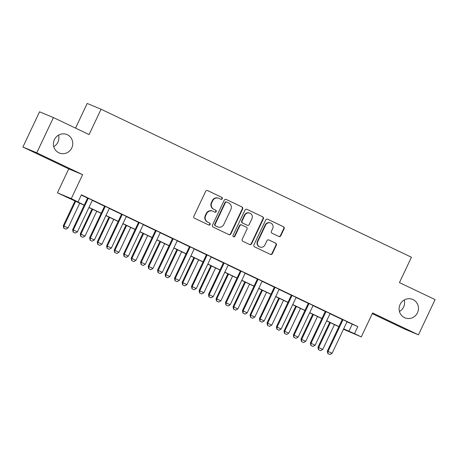 <?xml version="1.0" encoding="UTF-8"?>
<svg xmlns="http://www.w3.org/2000/svg" width="458" height="458" viewBox="0 0 458 458"><rect width="100%" height="100%" fill="white"/><g stroke="black" fill="none" stroke-linecap="round" stroke-linejoin="round"><path stroke-width="0.69" d="M222.279 198.749A1.071 1.036 112.6 0 0 221.804 197.335L207.64 190.58A1.529 1.477 112.6 0 0 205.653 191.324L193.883 216.216A1.529 1.477 112.6 0 0 194.564 218.237L208.728 224.993A1.071 1.036 112.6 0 0 210.119 224.472A1.071 1.036 112.6 0 0 209.644 223.057L207.812 222.182A4.895 4.729 112.6 0 1 205.636 215.724L206.615 213.646A4.895 4.729 112.6 0 1 212.976 211.258L214.808 212.134A1.071 1.036 112.6 0 0 216.199 211.607A1.071 1.036 112.6 0 0 215.724 210.193L213.892 209.323A4.895 4.729 112.6 0 1 211.716 202.86L212.695 200.787A4.895 4.729 112.6 0 1 219.056 198.394L220.888 199.27A1.071 1.036 112.6 0 0 222.279 198.749M220.704 199.184A1.071 1.036 112.6 0 0 221.432 197.18L207.411 190.494M208.545 224.907A1.071 1.036 112.6 0 0 209.272 222.903L207.812 222.182M214.625 212.043A1.071 1.036 112.6 0 0 215.352 210.039L213.892 209.323M400.086 304.484A9.973 9.629 112.6 0 0 404.946 317.835A9.973 9.629 112.6 0 0 417.473 312.774A9.973 9.629 112.6 0 0 412.612 299.418A9.973 9.629 112.6 0 0 400.086 304.484M399.445 311.509A9.973 9.629 112.6 0 0 403.601 307.003A9.973 9.629 112.6 0 0 404.242 299.979M54.399 139.627A9.973 9.629 112.6 0 0 59.259 152.978A9.973 9.629 112.6 0 0 71.786 147.917A9.973 9.629 112.6 0 0 66.925 134.56A9.973 9.629 112.6 0 0 54.399 139.627M53.758 146.646A9.973 9.629 112.6 0 0 57.914 142.146A9.973 9.629 112.6 0 0 58.555 135.121M278.825 236.477A1.529 1.477 112.6 0 0 280.811 235.727L284.115 228.742A1.529 1.477 112.6 0 0 283.433 226.727L267.701 219.222A1.529 1.477 112.6 0 0 265.714 219.972L253.95 244.864A1.529 1.477 112.6 0 0 254.625 246.879L270.357 254.385A1.529 1.477 112.6 0 0 272.344 253.635L276.334 245.202A1.529 1.477 112.6 0 0 275.653 243.181L268.92 239.969A1.529 1.477 112.6 0 0 266.934 240.719L264.959 244.904A4.093 3.95 112.6 0 1 259.818 246.982A4.093 3.95 112.6 0 1 257.825 241.503L265.571 225.113A4.093 3.95 112.6 0 1 270.712 223.035A4.093 3.95 112.6 0 1 272.705 228.513L271.411 231.244A1.529 1.477 112.6 0 0 272.092 233.265L278.825 236.477M347.09 321.854L357.824 326.628L354.492 333.676L361.288 336.911L343.471 329.262M53.42 117.574L36.772 152.8L22.9 147.029L39.548 111.804L53.42 117.574L89.075 134.578L101.063 109.222L411.433 257.236L399.445 282.597L435.1 299.601L418.452 334.821L372.606 312.963L361.288 336.911M22.9 147.029L68.74 168.887L82.612 174.664L36.772 152.8M82.612 174.664L71.288 198.612L84.255 205.138M357.824 326.628L81.409 194.81L78.083 201.852M242.648 208.968A1.529 1.477 112.6 0 0 241.967 206.953L226.235 199.448A1.529 1.477 112.6 0 0 224.248 200.198L212.483 225.09A1.529 1.477 112.6 0 0 213.165 227.105L228.897 234.611A1.529 1.477 112.6 0 0 230.884 233.861L242.648 208.968L242.276 208.814A1.529 1.477 112.6 0 0 241.595 206.793L226.012 199.362M246.971 209.335L262.703 216.84A1.529 1.477 112.6 0 1 263.384 218.855L251.614 243.748A1.529 1.477 112.6 0 1 249.627 244.498L242.895 241.286A1.529 1.477 112.6 0 1 242.213 239.265L246.988 229.172A1.529 1.477 112.6 0 0 246.307 227.151L241.841 225.021A1.529 1.477 112.6 0 0 239.855 225.771L234.885 236.282A1.071 1.036 112.6 0 1 233.54 236.826A1.071 1.036 112.6 0 1 233.019 235.389L244.984 210.085A1.529 1.477 112.6 0 1 246.971 209.335L246.839 209.277M372.285 313.65L404.58 329.05L418.452 334.821M81.278 195.085L87.478 198.045M92.407 200.392L104.458 206.14M109.388 208.493L121.439 214.235M126.368 216.588L138.413 222.336M143.343 224.683L155.394 230.431M160.323 232.784L172.374 238.526M177.303 240.879L189.354 246.627M194.284 248.975L206.329 254.722M211.258 257.075L223.309 262.818M228.239 265.171L240.29 270.918M245.219 273.266L257.264 279.014M262.194 281.367L274.245 287.114M279.174 289.462L291.225 295.21M296.154 297.557L308.205 303.305M313.135 305.658L325.18 311.406M330.109 313.753L342.16 319.501M92.522 200.272L87.501 197.879M109.502 208.367L104.481 205.974M126.477 216.468L121.462 214.075M143.457 224.563L138.442 222.17M160.437 232.658L155.417 230.265M177.412 240.759L172.397 238.366M194.392 248.854L189.377 246.461M211.373 256.949L206.352 254.556M228.353 265.05L223.332 262.657M245.328 273.145L240.313 270.752M262.308 281.241L257.293 278.848M279.288 289.341L274.268 286.948M296.263 297.437L291.248 295.044M313.243 305.532L308.228 303.139M330.224 313.633L325.203 311.24M347.204 321.728L342.183 319.335M101.063 109.222L87.192 103.445L75.53 128.12M84.192 205.264L57.422 192.841L71.288 198.612M68.74 168.887L57.422 192.841M343.666 328.85L354.492 333.676M88.984 207.394L101.229 213.233M105.964 215.489L118.21 221.329M122.944 223.59L135.19 229.429M139.925 231.685L152.165 237.525M156.899 239.78L169.145 245.62M173.88 247.881L186.125 253.721M190.86 255.976L203.106 261.816M207.835 264.077L220.08 269.917M224.815 272.172L237.061 278.012M241.795 280.267L254.041 286.107M258.776 288.368L271.016 294.208M275.75 296.463L287.996 302.303M292.731 304.559L304.976 310.398M309.711 312.659L321.957 318.499M326.686 320.755L338.931 326.594M343.54 329.113L346.248 330.241L343.603 328.981M338.874 326.726L326.628 320.886M321.894 318.625L309.648 312.785M304.913 310.53L292.668 304.69M287.933 302.435L275.693 296.595M270.959 294.334L258.713 288.494M253.978 286.239L241.732 280.399M236.998 278.143L224.752 272.304M220.023 270.043L207.777 264.203M203.043 261.947L190.797 256.108M186.062 253.852L173.817 248.013M169.082 245.751L156.842 239.912M152.108 237.656L139.862 231.817M135.127 229.561L122.881 223.716M118.147 221.46L105.901 215.621M101.172 213.365L88.926 207.526M352.202 324.287L348.87 331.334M218.844 198.303L218.472 198.148A4.895 4.729 112.6 0 0 212.323 200.633L212.695 200.787M213.514 209.163A4.895 4.729 112.6 0 1 211.344 202.705L212.323 200.633M212.764 211.161L212.392 211.006A4.895 4.729 112.6 0 0 206.243 213.491L206.615 213.646M207.44 222.027A4.895 4.729 112.6 0 1 205.264 215.569L206.243 213.491M228.748 234.542A1.529 1.477 112.6 0 0 230.506 233.706L242.276 208.814M226.79 202.081A1.071 1.036 112.6 0 0 225.399 202.608L215.071 224.46A1.071 1.036 112.6 0 0 215.546 225.868L217.476 226.79A4.895 4.729 112.6 0 0 223.836 224.403L230.895 209.466A4.895 4.729 112.6 0 0 228.719 203.009L226.79 202.081M226.693 202.047L226.412 201.926A1.071 1.036 112.6 0 0 225.021 202.453L225.399 202.608M217.687 226.887L217.315 226.733A4.895 4.729 112.6 0 1 217.103 226.636L215.168 225.714A1.071 1.036 112.6 0 1 214.693 224.3L225.021 202.453M246.742 209.249L262.703 216.84M249.478 244.429A1.529 1.477 112.6 0 0 251.242 243.593L263.007 218.701A1.529 1.477 112.6 0 0 262.325 216.68M241.469 224.867A1.529 1.477 112.6 0 0 239.477 225.617L234.513 236.128L234.885 236.282M233.362 236.729A1.071 1.036 112.6 0 0 234.513 236.128M251.94 218.695A4.093 3.95 112.6 0 0 249.948 213.216A4.093 3.95 112.6 0 0 244.807 215.294L242.076 221.071A1.529 1.477 112.6 0 0 242.757 223.086L247.223 225.216A1.529 1.477 112.6 0 0 249.209 224.472L251.94 218.695M249.948 213.216L249.57 213.062A4.093 3.95 112.6 0 0 244.429 215.14L244.807 215.294M246.982 225.118A1.529 1.477 112.6 0 1 246.851 225.061L242.379 222.931A1.529 1.477 112.6 0 1 241.704 220.911L244.429 215.14M270.712 223.035L270.334 222.88A4.093 3.95 112.6 0 0 265.193 224.958L265.571 225.113M259.818 246.982L259.446 246.822A4.093 3.95 112.6 0 1 257.448 241.343L265.193 224.958M270.214 254.316A1.529 1.477 112.6 0 0 271.972 253.48L275.962 245.047A1.529 1.477 112.6 0 0 275.281 243.026L268.697 239.889M278.676 236.402A1.529 1.477 112.6 0 0 280.439 235.572L283.737 228.588A1.529 1.477 112.6 0 0 283.061 226.567L267.478 219.136M75.038 200.902L63.296 225.742L68.047 227.964L79.772 203.157M63.731 228.176L65.883 229.195L63.731 228.176L63.296 225.742M75.696 201.217L63.971 226.023L63.845 228.221M68.047 227.964L65.883 229.195M73.217 232.126L75.255 233.093L73.217 232.126L73.343 229.922L72.667 229.641L87.318 198.646A1.557 1.506 112.6 0 0 87.461 198.188L87.512 197.827M92.556 200.232L92.339 200.472A1.557 1.506 112.6 0 0 92.069 200.873L77.419 231.868L73.343 229.922L87.993 198.927A1.557 1.506 112.6 0 0 88.131 198.469L88.182 198.142M75.255 233.093L77.419 231.868M72.667 229.641L73.103 232.074M92.018 208.997L80.276 233.838L85.028 236.065L96.752 211.258M80.711 236.276L82.858 237.29L80.711 236.276L80.276 233.838M92.676 209.312L80.952 234.118L80.826 236.322M85.028 236.065L82.858 237.29M108.998 217.098L97.256 241.939L102.002 244.16L113.733 219.353M97.691 244.372L99.838 245.391L97.691 244.372L97.256 241.939M109.657 217.413L97.932 242.219L97.8 244.417M102.002 244.16L99.838 245.391M125.973 225.193L114.231 250.034L118.983 252.261L130.707 227.454M114.666 252.467L116.819 253.486L114.666 252.467L114.231 250.034M126.637 225.508L114.906 250.314L114.781 252.513M118.983 252.261L116.819 253.486M90.192 240.221L92.23 241.194L90.192 240.221L90.323 238.023L89.648 237.742L104.298 206.741A1.557 1.506 112.6 0 0 104.435 206.283L104.493 205.923M109.536 208.327L109.313 208.573A1.557 1.506 112.6 0 0 109.05 208.968L94.4 239.963L90.323 238.023L104.974 207.022A1.557 1.506 112.6 0 0 105.111 206.569L105.157 206.243M92.23 241.194L94.4 239.963M89.648 237.742L90.083 240.175M107.172 248.316L109.21 249.289L107.172 248.316L107.298 246.118L106.628 245.837L121.278 214.842A1.557 1.506 112.6 0 0 121.416 214.384L121.467 214.018M126.517 216.428L126.293 216.668A1.557 1.506 112.6 0 0 126.03 217.063L111.374 248.059L107.298 246.118L121.954 215.123A1.557 1.506 112.6 0 0 122.091 214.665L122.137 214.338M109.21 249.289L111.374 248.059M106.628 245.837L107.058 248.27M124.152 256.417L126.19 257.385L124.152 256.417L124.278 254.213L123.603 253.932L138.259 222.937A1.557 1.506 112.6 0 0 138.396 222.479L138.448 222.119M143.491 224.523L143.274 224.764A1.557 1.506 112.6 0 0 143.005 225.164L128.355 256.159L124.278 254.213L138.929 223.218A1.557 1.506 112.6 0 0 139.072 222.76L139.118 222.433M126.19 257.385L128.355 256.159M123.603 253.932L124.038 256.371M142.953 233.294L131.211 258.129L135.963 260.356L147.688 235.549M131.646 260.568L133.799 261.587L131.646 260.568L131.211 258.129M143.612 233.603L131.887 258.409L131.761 260.613M135.963 260.356L133.799 261.587M141.133 264.512L143.165 265.485L141.133 264.512L141.259 262.314L140.583 262.033L155.233 231.032A1.557 1.506 112.6 0 0 155.371 230.58L155.428 230.214M160.472 232.618L160.248 232.864A1.557 1.506 112.6 0 0 159.985 233.259L145.335 264.255L141.259 262.314L155.909 231.313A1.557 1.506 112.6 0 0 156.046 230.861L156.098 230.534M143.165 265.485L145.335 264.255M140.583 262.033L141.018 264.466M159.934 241.389L148.192 266.23L152.943 268.451L164.668 243.645M148.627 268.663L150.774 269.682L148.627 268.663L148.192 266.23M160.592 241.704L148.867 266.51L148.736 268.709M152.943 268.451L150.774 269.682M158.107 272.607L160.145 273.581L158.107 272.607L158.239 270.409L157.563 270.128L172.214 239.133A1.557 1.506 112.6 0 0 172.351 238.675L172.403 238.309M177.452 240.719L177.229 240.96A1.557 1.506 112.6 0 0 176.965 241.355L162.309 272.35L158.239 270.409L172.889 239.414A1.557 1.506 112.6 0 0 173.027 238.956L173.072 238.629M160.145 273.581L162.309 272.35M157.563 270.128L157.999 272.562M176.914 249.484L165.172 274.325L169.918 276.552L181.643 251.745M165.601 276.758L167.754 277.777L165.601 276.758L165.172 274.325M177.572 249.799L165.842 274.605L165.716 276.804M169.918 276.552L167.754 277.777M175.088 280.708L177.126 281.676L175.088 280.708L175.214 278.504L174.538 278.224L189.194 247.228A1.557 1.506 112.6 0 0 189.331 246.77L189.383 246.41M194.427 248.814L194.209 249.055A1.557 1.506 112.6 0 0 193.94 249.455L179.29 280.451L175.214 278.504L189.87 247.509A1.557 1.506 112.6 0 0 190.007 247.051L190.053 246.725M177.126 281.676L179.29 280.451M174.538 278.224L174.973 280.662M193.889 257.585L182.147 282.42L186.898 284.647L198.623 259.841M182.582 284.859L184.734 285.878L182.582 284.859L182.147 282.42M194.547 257.894L182.822 282.701L182.696 284.905M186.898 284.647L184.734 285.878M192.068 288.803L194.106 289.777L192.068 288.803L192.194 286.605L191.518 286.324L206.169 255.324A1.557 1.506 112.6 0 0 206.312 254.871L206.363 254.505M211.407 256.909L211.19 257.156A1.557 1.506 112.6 0 0 210.92 257.551L196.27 288.546L192.194 286.605L206.844 255.61A1.557 1.506 112.6 0 0 206.982 255.152L207.033 254.825M194.106 289.777L196.27 288.546M191.518 286.324L191.954 288.758M210.869 265.68L199.127 290.521L203.879 292.742L215.604 267.936M199.562 292.954L201.709 293.973L199.562 292.954L199.127 290.521M211.527 265.995L199.803 290.801L199.677 293M203.879 292.742L201.709 293.973M209.043 296.899L211.081 297.872L209.043 296.899L209.174 294.7L208.499 294.42L223.149 263.424A1.557 1.506 112.6 0 0 223.286 262.966L223.338 262.6M228.387 265.01L228.164 265.251A1.557 1.506 112.6 0 0 227.901 265.646L213.251 296.647L209.174 294.7L223.825 263.705A1.557 1.506 112.6 0 0 223.962 263.247L224.008 262.921M211.081 297.872L213.251 296.647M208.499 294.42L208.934 296.853M227.849 273.775L216.107 298.616L220.853 300.843L232.584 276.037M216.542 301.049L218.689 302.068L216.542 301.049L216.107 298.616M228.508 274.09L216.783 298.897L216.651 301.101M220.853 300.843L218.689 302.068M226.023 304.999L228.061 305.973L226.023 304.999L226.149 302.795L225.479 302.515L240.129 271.52A1.557 1.506 112.6 0 0 240.267 271.062L240.318 270.701M245.368 273.105L245.144 273.346A1.557 1.506 112.6 0 0 244.881 273.747L230.225 304.742L226.149 302.795L240.805 271.8A1.557 1.506 112.6 0 0 240.942 271.342L240.988 271.016M228.061 305.973L230.225 304.742M225.479 302.515L225.909 304.954M244.824 281.876L233.082 306.711L237.834 308.938L249.558 284.132M233.517 309.15L235.67 310.169L233.517 309.15L233.082 306.711M245.488 282.191L233.757 306.997L233.632 309.196M237.834 308.938L235.67 310.169M243.003 313.095L245.041 314.068L243.003 313.095L243.129 310.896L242.454 310.616L257.11 279.62A1.557 1.506 112.6 0 0 257.247 279.162L257.299 278.796M262.342 281.201L262.125 281.447A1.557 1.506 112.6 0 0 261.856 281.842L247.206 312.837L243.129 310.896L257.78 279.901A1.557 1.506 112.6 0 0 257.923 279.443L257.969 279.117M245.041 314.068L247.206 312.837M242.454 310.616L242.889 313.049M261.804 289.971L250.062 314.812L254.814 317.033L266.539 292.227M250.497 317.245L252.65 318.264L250.497 317.245L250.062 314.812M262.463 290.286L250.738 315.093L250.612 317.291M254.814 317.033L252.65 318.264M259.978 321.19L262.016 322.163L259.978 321.19L260.11 318.991L259.434 318.711L274.084 287.716A1.557 1.506 112.6 0 0 274.222 287.258L274.279 286.891M279.323 289.301L279.099 289.542A1.557 1.506 112.6 0 0 278.836 289.937L264.186 320.938L260.11 318.991L274.76 287.996A1.557 1.506 112.6 0 0 274.897 287.538L274.949 287.212M262.016 322.163L264.186 320.938M259.434 318.711L259.869 321.144M278.785 298.066L267.043 322.907L271.794 325.134L283.519 300.328M267.478 325.34L269.625 326.359L267.478 325.34L267.043 322.907M279.443 298.381L267.718 323.188L267.587 325.392M271.794 325.134L269.625 326.359M276.958 329.291L278.996 330.264L276.958 329.291L277.09 327.086L276.414 326.806L291.065 295.811A1.557 1.506 112.6 0 0 291.202 295.353L291.254 294.992M296.303 297.397L296.08 297.637A1.557 1.506 112.6 0 0 295.816 298.038L281.16 329.033L277.09 327.086L291.74 296.091A1.557 1.506 112.6 0 0 291.878 295.633L291.923 295.307M278.996 330.264L281.16 329.033M276.414 326.806L276.85 329.245M295.765 306.167L284.023 331.008L288.769 333.229L300.494 308.423M284.452 333.441L286.605 334.46L284.452 333.441L284.023 331.008M296.423 306.482L284.693 331.289L284.567 333.487M288.769 333.229L286.605 334.46M293.939 337.386L295.977 338.359L293.939 337.386L294.065 335.187L293.389 334.907L308.045 303.912A1.557 1.506 112.6 0 0 308.182 303.454L308.234 303.087M313.278 305.492L313.06 305.738A1.557 1.506 112.6 0 0 312.791 306.133L298.141 337.128L294.065 335.187L308.721 304.192A1.557 1.506 112.6 0 0 308.858 303.734L308.904 303.408M295.977 338.359L298.141 337.128M293.389 334.907L293.824 337.34M312.74 314.262L300.998 339.103L305.749 341.325L317.474 316.518M301.433 341.536L303.585 342.555L301.433 341.536L300.998 339.103M313.398 314.577L301.673 339.384L301.547 341.582M305.749 341.325L303.585 342.555M310.919 345.487L312.957 346.454L310.919 345.487L311.045 343.282L310.369 343.002L325.02 312.007A1.557 1.506 112.6 0 0 325.163 311.549L325.214 311.182M330.258 313.593L330.035 313.833A1.557 1.506 112.6 0 0 329.771 314.228L315.121 345.229L311.045 343.282L325.695 312.287A1.557 1.506 112.6 0 0 325.833 311.829L325.884 311.503M312.957 346.454L315.121 345.229M310.369 343.002L310.805 345.435M329.72 322.358L317.978 347.198L322.73 349.425L334.455 324.619M318.413 349.631L320.56 350.651L318.413 349.631L317.978 347.198M330.378 322.672L318.654 347.479L318.522 349.683M322.73 349.425L320.56 350.651M327.894 353.582L329.932 354.555L327.894 353.582L328.025 351.383L327.35 351.097L342 320.102A1.557 1.506 112.6 0 0 342.137 319.644L342.189 319.283M347.238 321.688L347.015 321.928A1.557 1.506 112.6 0 0 346.752 322.329L332.096 353.324L328.025 351.383L342.676 320.382A1.557 1.506 112.6 0 0 342.813 319.924L342.859 319.604M329.932 354.555L332.096 353.324M327.35 351.097L327.785 353.536M221.432 197.18L221.804 197.335M209.272 222.903L209.644 223.057M215.352 210.039L215.724 210.193M211.344 202.705L211.716 202.86M205.264 215.569L205.636 215.724M230.506 233.706L230.884 233.861M241.595 206.793L241.967 206.953M214.693 224.3L215.071 224.46M215.168 225.714L215.546 225.868M217.103 226.636L217.476 226.79M263.007 218.701L263.384 218.855M251.242 243.593L251.614 243.748M239.477 225.617L239.855 225.771M241.704 220.911L242.076 221.071M242.379 222.931L242.757 223.086M246.851 225.061L247.223 225.216M257.448 241.343L257.825 241.503M275.281 243.026L275.653 243.181M275.962 245.047L276.334 245.202M271.972 253.48L272.344 253.635M283.061 226.567L283.433 226.727M283.737 228.588L284.115 228.742M280.439 235.572L280.811 235.727M88.131 198.469L87.461 198.188M87.993 198.927L87.318 198.646M105.111 206.569L104.435 206.283M104.974 207.022L104.298 206.741M122.091 214.665L121.416 214.384M121.954 215.123L121.278 214.842M139.072 222.76L138.396 222.479M138.929 223.218L138.259 222.937M156.046 230.861L155.371 230.58M155.909 231.313L155.233 231.032M173.027 238.956L172.351 238.675M172.889 239.414L172.214 239.133M190.007 247.051L189.331 246.77M189.87 247.509L189.194 247.228M206.982 255.152L206.312 254.871M206.844 255.61L206.169 255.324M223.962 263.247L223.286 262.966M223.825 263.705L223.149 263.424M240.942 271.342L240.267 271.062M240.805 271.8L240.129 271.52M257.923 279.443L257.247 279.162M257.78 279.901L257.11 279.62M274.897 287.538L274.222 287.258M274.76 287.996L274.084 287.716M291.878 295.633L291.202 295.353M291.74 296.091L291.065 295.811M308.858 303.734L308.182 303.454M308.721 304.192L308.045 303.912M325.833 311.829L325.163 311.549M325.695 312.287L325.02 312.007M342.813 319.924L342.137 319.644M342.676 320.382L342 320.102M226.367 201.909L226.744 202.064M241.4 224.838L241.778 224.993M246.914 225.09L247.291 225.244"/></g></svg>
